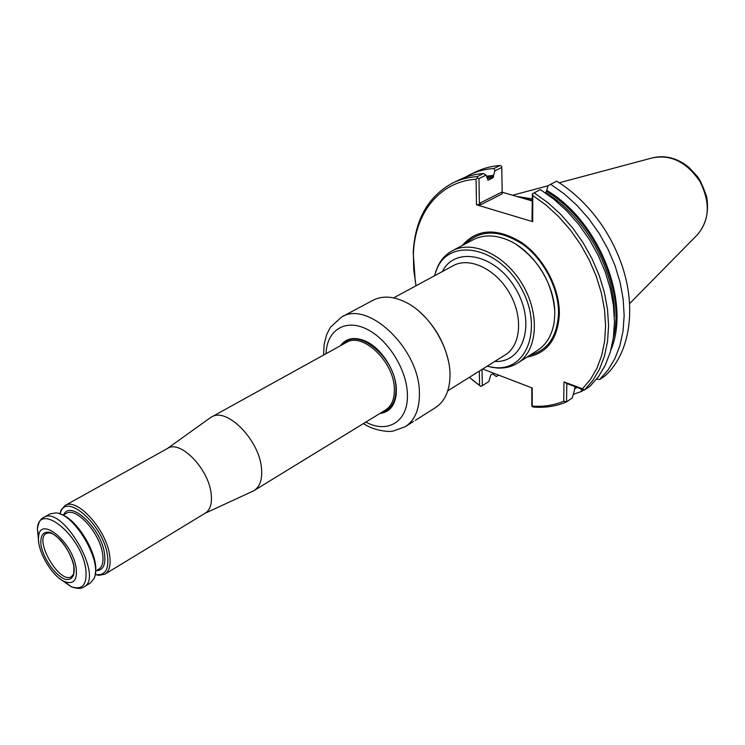 <?xml version="1.0" encoding="UTF-8"?>
<svg xmlns="http://www.w3.org/2000/svg" width="745" height="745" viewBox="0 0 745 745"><rect width="100%" height="100%" fill="white"/><g stroke="black" fill="none" stroke-linecap="round" stroke-linejoin="round"><path stroke-width="1.12" d="M517.7 363.038L537.536 350.392C546.765 344.339 552.343 334.617 554.28 321.216L554.755 314.232C555.677 284.916 532.917 249.622 506.758 239.601C494.149 234.675 482.937 234.731 473.112 239.769L452.327 250.776C472.535 239.629 505.455 254.902 522.767 284.925C540.33 314.8 537.368 350.969 517.7 363.038C511.638 366.838 504.765 368.486 497.083 367.983L491.067 367.145M435.611 271.916L437.855 266.263C441.208 259.344 446.041 254.175 452.327 250.776M434.382 275.855L437.222 268.098C450.539 237.869 497.455 246.586 520.196 286.425C543.617 325.863 528.047 370.963 495.183 367.63L487.034 366.27M527.078 357.06C547.072 353.437 557.828 339.096 559.355 314.027C559.784 288.11 543.636 257.565 521.435 242.395C496.738 227.57 476.977 228.622 462.161 245.571M516.536 196.391L532.33 198.906M494 168.463L500.1 165.502L501.59 166.154L501.776 167.448L494.931 170.791L494 168.463C485.219 169.106 477.107 171.21 469.667 174.796L475.766 171.853C483.207 168.268 491.318 166.154 500.1 165.502M498.787 375.182L496.245 376.504L492.603 373.85M464.582 177.543L469.667 174.796M550.63 184.266L564.198 193.858L577.003 205.415L588.746 218.685L599.157 233.371L607.985 249.156L615.025 265.648L620.119 282.485L623.174 299.257L624.152 315.61L623.034 331.162L619.914 345.587L614.876 358.615L608.078 369.976L599.716 379.503L605.285 375.648C630.857 352.553 637.767 303.885 619.169 257.826C612.911 242.116 604.493 227.653 593.914 214.458C582.776 200.722 570.353 189.621 556.645 181.147L548.106 185.682L546.672 190.366C599.11 220.79 631.127 302.097 610.928 349.926M487.919 180.169L486.057 175.112L478.97 178.576L479.37 203.422L481.196 204.502L476.493 204.791L532.694 221.656L532.014 219.719L532.349 193.858L540.367 189.593L553.982 199.287L566.852 210.947L578.669 224.338L589.146 239.145L598.049 255.051L605.154 271.664L610.323 288.613L613.442 305.497L614.467 321.933L613.405 337.569L610.323 352.068L605.322 365.134L598.561 376.542L590.208 386.078L584.425 390.073L567.336 383.759L566.805 384.578L566.535 401.9L572.3 397.904L575.447 386.711M545.694 193.085L546.672 190.366M599.716 379.503L596.577 379.14M580.858 388.732L581.789 391.349L573.25 394.384M581.789 391.349L583.922 389.877M577.263 387.391L574.47 388.564M532.33 200.973L519.936 197.378L532.33 200.358M488.217 180.15L492.929 177.832L493.553 176.528L487.062 177.254M482.043 369.399L482.304 385.696L488.869 381.514L490.732 375.042L493.628 373.208M486.541 176.137L493.544 175.345L493.553 176.528M494.931 170.791L493.544 175.345M415.291 281.889L413.214 252.555C415.04 219.384 428.282 196.159 452.941 182.86L459.265 179.806C466.696 176.23 474.807 174.134 483.598 173.52L486.057 175.112M481.196 204.502L502.204 193.849L501.776 167.448M534.118 192.834L547.771 202.584L560.678 214.318L572.533 227.774L583.056 242.656L591.996 258.636L599.157 275.324L604.363 292.338L607.52 309.287L608.581 325.788L607.548 341.471L604.493 356.008L599.52 369.11L592.769 380.527L584.425 390.073L582.441 388.806L590.496 379.363L596.996 368.114L601.764 355.235L604.67 340.977L605.592 325.621L604.493 309.482L601.364 292.915L596.242 276.293L589.239 259.986L580.504 244.369L570.232 229.814L558.666 216.627L546.085 205.117L532.768 195.525L532.694 221.656M582.441 388.806L563.993 381.906L563.714 401.238L566.535 401.9C556.292 406.267 545.265 407.99 533.448 407.059L532.014 406.491L531.809 405.103L531.856 387.856M519.936 197.378L501.981 192.173M482.304 385.696L480.767 386.376L472.358 379.894M452.941 182.86C460.363 179.284 468.475 177.189 477.266 176.593L483.598 173.52M477.266 176.593L477.452 177.915L478.97 178.576M532.768 195.525L532.563 193.691M563.993 381.906L567.336 383.768M563.714 401.238C553.935 405.299 543.431 406.919 532.2 406.09L532.014 406.491M482.667 369.008L532.247 388.005L532.2 406.09M480.907 386.431L479.584 385.454L479.342 371.085M479.584 385.454L469.341 377.342M416.017 285.782L413.717 269.634L413.401 253.877C414.779 213.415 439.224 181.529 476.064 179.238L477.452 177.915M476.493 204.791L476.064 179.238M363.476 423.533C372.481 430.079 387.763 432.324 392.941 431.122L405.317 426.689L413.596 421.363M380.937 412.842L387.251 410.616C392.345 407.375 395.325 401.853 396.191 394.04L396.061 385.556M372.714 345.457L365.395 341.154C358.177 338.053 351.901 337.923 346.565 340.754L341.517 345.14M379.866 413.494C389.253 412.32 394.701 405.951 396.219 394.403L396.34 388.843C395.8 370.367 380.9 347.58 365.097 340.949C354.303 336.572 346.071 338.174 340.418 345.745M405.317 426.689C415.03 420.217 419.724 408.847 419.407 392.578C419.351 348.651 367.797 299.872 341.499 317.1L372.956 300.291C382.53 295.402 393.695 296.175 406.444 302.61C430.712 314.772 451.377 350.252 449.971 377.37C449.282 391.628 444.439 401.723 435.462 407.636L415.356 420.348M419.938 312.081C434.503 325.416 443.992 341.704 448.397 360.962M341.806 344.982L346.714 340.679M387.381 410.523L381.216 412.665M73.708 573.957L71.483 576.63C59.851 584.862 33.432 539.492 46.339 533.439L49.757 532.824M73.988 566.107C75.003 576.22 71.986 580.606 64.964 579.275C55.437 575.494 44.048 559.579 41.096 545.973C39.895 535.888 42.754 531.334 49.673 532.303C59.246 535.73 71.148 552.241 73.988 566.107M59.963 513.948L60.643 512.02C67.106 492.659 103.453 525.486 107.429 555.109C109.152 568.454 105.734 575.01 97.167 574.758L95.164 574.395M59.879 513.92L60.969 510.232L64.992 505.557C76.763 497.129 106.116 529.257 109.59 554.95C111.052 564.729 109.506 571.126 104.943 574.162L98.889 575.354L95.146 574.488M90.341 583.037L94.103 578.371C102.661 561.888 74.547 513.603 55.977 512.905L50.064 513.873L43.601 517.477C62.124 504.486 104.458 577.189 84.017 586.883L90.341 583.037M95.276 573.473C99.523 556.571 77.62 518.958 60.829 514.301M76.055 567.373C77.61 579.973 73.857 584.75 64.778 581.677C52.103 576.779 36.635 550.22 38.628 536.782C39.643 515.298 72.135 541.308 76.055 567.373M209.848 418.075L211.384 417.079C226.592 406.658 259.595 440.09 261.514 468.596C262.417 479.38 259.958 486.69 254.147 490.517L252.518 491.355M64.992 505.557L167.672 448.369C180.374 439.55 208.991 469.248 211.208 494.084C212.195 503.536 210.248 509.869 205.359 513.082L104.943 574.162M393.621 297.879L453.305 265.639C469.359 256.625 495.565 268.871 509.329 292.748C523.307 316.513 521.025 345.345 505.259 354.862L447.754 390.855M442.409 271.525C454.971 245.664 495.965 254.157 515.829 288.967C536.298 323.423 523.456 363.262 494.764 361.427M465.308 243.904C480.59 229.274 499.858 229.488 523.092 244.546C544.008 259.772 558.899 288.818 558.517 313.505C557.288 336.479 547.808 350.355 530.086 355.142M516.63 244.76C539.268 260.741 551.943 282.513 554.671 310.088M696.975 235.178C706.027 224.86 709.249 211.99 706.623 196.587C702.731 185.682 699.676 179.014 697.46 176.584L689.06 167.485C677.27 157.912 664.922 154.737 652.015 157.968C670.77 154.113 686.778 162.019 700.049 181.696C710.609 202.947 709.585 220.771 696.975 235.178L629.6 303.625M614.364 316.634C615.715 271.348 585.663 216.832 546.02 192.908M613.368 337.876C625.688 289.954 593.961 219.477 546.662 191.567M574.907 387.13L575.689 386.795M492.929 177.832L487.556 178.409M566.805 384.578L567.848 383.861M479.37 203.422L501.972 191.996M365.86 422.08C388.098 434.26 409.024 421.018 407.357 393.379C406.444 368.496 386.99 338.286 365.758 328.647C344.516 318.702 326.766 330.78 326.04 353.698M59.907 578.781L70.943 586.604C82.667 590.608 87.575 584.499 85.656 568.267C80.693 534.519 38.582 501.161 37.39 528.987L38.749 542.453M63.036 515.205L66.296 513.37C75.86 506.516 99.672 532.61 102.559 553.488C103.778 561.479 102.521 566.703 98.796 569.171L95.584 571.108M63.698 514.823C70.142 499.252 101.041 527.982 104.468 553.349C105.976 564.626 103.238 570.409 96.245 570.717M211.384 417.079L346.285 342.504C362.433 331.758 394.021 361.651 394.338 388.657C394.636 398.873 391.721 405.988 385.584 409.992L254.147 490.517M382.269 412.032C391.572 409.405 396.135 401.499 395.949 388.331C395.679 357.423 356.967 326.059 342.877 344.386M495.183 367.63L497.083 367.983M437.222 268.098L437.855 266.263M652.015 157.968L559.234 182.786M548.087 185.766L512.607 195.255M413.401 253.877L413.214 252.555M341.499 317.1L330.417 327.26L326.748 334.328L324.14 344.274L323.6 355.048M72.47 575.838C73.485 577.338 73.941 574.023 73.848 565.902C71.269 555.928 66.789 547.314 60.401 540.06C55.922 535.888 53.118 533.727 52.001 533.56C49.366 532.694 47.866 532.498 47.503 532.973M64.778 581.677L70.943 586.604C76.996 588.867 81.354 588.96 84.017 586.883M38.628 536.782L37.39 528.987C38.414 522.608 40.481 518.771 43.601 517.477M97.167 574.758L98.889 575.354M60.643 512.02L60.969 510.232M204.912 513.352L253.198 491.039M167.225 448.63L210.463 417.638"/></g></svg>
